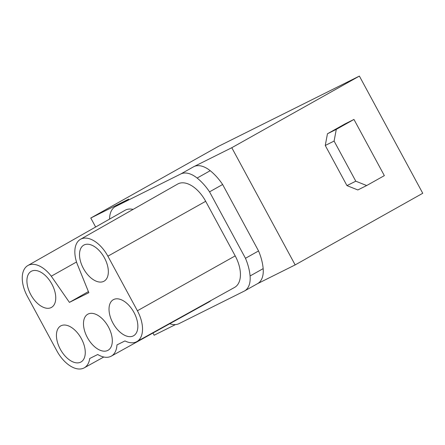 <?xml version="1.0" encoding="UTF-8"?>
<svg xmlns="http://www.w3.org/2000/svg" width="445" height="445" viewBox="0 0 445 445"><rect width="100%" height="100%" fill="white"/><g stroke="black" fill="none" stroke-linecap="round" stroke-linejoin="round"><path stroke-width="0.67" d="M357.836 189.959L346.955 185.604L325.256 145.47L327.459 133.773L345.125 123.855L353.964 119.444L384.347 175.63L366.68 185.548L357.836 189.959M231.789 147.718L359.388 76.084L422.75 193.275L295.157 264.909L231.789 147.718L193.836 166.647L180.753 173.989L115.65 206.452A27.384 15.586 -119.3 0 0 115.261 206.658A27.384 15.586 -119.3 0 0 109.576 219.09M257.399 283.738L295.157 264.909M169.756 323.721A27.384 15.586 -119.3 0 0 179.012 323.643L244.116 291.18A27.384 15.586 -119.3 0 0 244.5 290.98A27.384 15.586 -119.3 0 0 250.079 275.978A41.074 23.385 -119.3 0 0 245.473 258.295L209.545 191.851A41.074 23.385 -119.3 0 0 197.129 178.056A27.384 15.586 -119.3 0 0 180.753 173.989M152.963 333.032L154.148 335.224L175.447 324.6M115.261 206.658L128.349 199.31A27.384 15.586 -119.3 0 1 128.733 199.104L90.78 218.033L95.636 227.011M90.78 218.033L218.378 146.394L359.388 76.084M244.5 290.98L257.588 283.632A27.384 15.586 -119.3 0 0 263.162 268.635A41.074 23.385 -119.3 0 0 258.556 250.947L222.628 184.503A41.074 23.385 -119.3 0 0 210.218 170.708A27.384 15.586 -119.3 0 0 193.836 166.647M81.396 338.695A20.681 11.776 -119.3 0 0 60.754 325.901A20.681 11.776 -119.3 0 0 60.303 349.214A20.681 11.776 -119.3 0 0 81.007 361.974A20.681 11.776 -119.3 0 0 81.396 338.695M51.881 284.116A20.681 11.776 -119.3 0 0 31.245 271.322A20.681 11.776 -119.3 0 0 30.788 294.635A20.681 11.776 -119.3 0 0 51.492 307.395A20.681 11.776 -119.3 0 0 51.881 284.116M104.469 257.894A20.681 11.776 -119.3 0 0 83.832 245.1A20.681 11.776 -119.3 0 0 83.376 268.413A20.681 11.776 -119.3 0 0 104.08 281.173A20.681 11.776 -119.3 0 0 104.469 257.894M133.984 312.473A20.681 11.776 -119.3 0 0 113.341 299.68A20.681 11.776 -119.3 0 0 112.891 322.992A20.681 11.776 -119.3 0 0 133.595 335.752A20.681 11.776 -119.3 0 0 133.984 312.473M108.447 326.992A20.681 11.776 -119.3 0 0 87.81 314.198A20.681 11.776 -119.3 0 0 87.359 337.51A20.681 11.776 -119.3 0 0 108.057 350.271A20.681 11.776 -119.3 0 0 108.447 326.992M69.414 302.377L88.85 292.688L76.979 263.384A27.384 15.586 60.7 0 1 80.478 239.299A27.384 15.586 60.7 0 1 107.885 256.192L137.399 310.771A27.384 15.586 60.7 0 1 136.799 341.632A27.384 15.586 60.7 0 1 124.956 340.926L116.957 344.914A27.384 15.586 60.7 0 1 111.267 356.15A27.384 15.586 60.7 0 1 97.728 354.504L89.729 358.492A27.384 15.586 60.7 0 1 84.211 367.854A27.384 15.586 60.7 0 1 56.888 350.916L27.373 296.337A27.384 15.586 60.7 0 1 27.89 265.52A27.384 15.586 60.7 0 1 51.286 276.195L69.414 302.377L88.399 291.592M136.799 341.632L234.587 287.414A27.974 15.925 -119.3 0 0 235.194 255.886L205.685 201.301A27.974 15.925 -119.3 0 0 177.683 184.046L80.478 239.299M51.286 276.195L76.518 261.999M133.083 209.395A27.974 15.925 -119.3 0 0 125.095 210.268L27.89 265.52M111.267 356.15L209.05 301.933A27.974 15.925 -119.3 0 0 210.975 300.509M222.628 184.503L209.545 191.851M258.556 250.947L245.473 258.295M366.68 185.548L355.794 181.198L334.095 141.065L336.298 129.362L353.964 119.444M336.298 129.362L327.459 133.773M334.095 141.065L325.256 145.47M355.794 181.198L346.955 185.604M128.733 199.104L115.65 206.452M263.162 268.635L250.079 275.978M210.218 170.708L197.129 178.056M137.399 310.771L235.194 255.886M107.885 256.192L205.685 201.301M84.211 367.854L103.774 357.012"/></g></svg>
